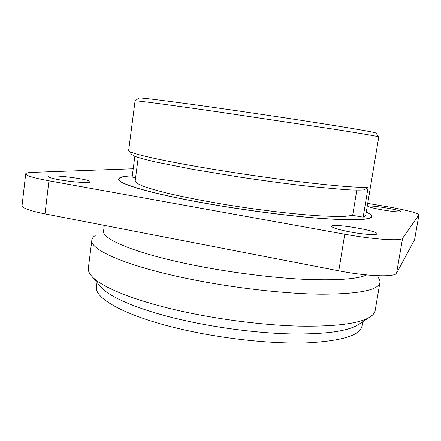 <?xml version="1.0" encoding="UTF-8"?>
<svg xmlns="http://www.w3.org/2000/svg" width="441" height="441" viewBox="0 0 441 441"><rect width="100%" height="100%" fill="white"/><g stroke="black" fill="none" stroke-linecap="round" stroke-linejoin="round"><path stroke-width="0.66" d="M134.836 156.307L132.124 177.084L135.602 177.684M368.158 187.067C361.344 187.86 342.922 186.604 312.906 183.296C283.403 179.956 245.185 174.586 211.79 169.063C162.916 160.998 131.104 153.727 128.937 150.965L128.662 150.42L135.073 100.912C134.053 100.239 166.83 104.5 219.877 112.146L332.398 128.987C363.202 133.832 378.665 136.473 378.78 136.897L365.694 215.588L363.175 217.159L368.158 187.067L364.216 189.873C360.479 190.192 354.476 190.148 346.191 189.729L311.622 186.62C289.743 184.156 265.923 181.003 240.174 177.155L192.689 169.327L156.015 162.062C146.919 159.945 140.095 158.121 135.547 156.577L131.605 154.411M356.802 190.148L352.668 215.34L363.175 217.159M352.668 215.34L345.601 216.261C338.793 216.525 329.862 216.366 318.815 215.776C295.172 214.243 262.671 210.462 230.599 205.423C206.774 201.559 185.005 197.342 167.9 193.334C157.431 190.721 149.13 188.324 142.994 186.141C138.176 184.118 135.563 182.403 135.166 181.008L138.242 157.498M366.284 212.027C369.905 213.698 371.647 215.153 371.509 216.388C370.765 219.899 354.217 220.588 321.869 218.449C289.792 216.084 244.154 210.159 204.856 203.147C150.26 193.45 117.35 183.45 119.053 179.107C119.528 177.288 123.938 176.202 132.283 175.854M378.731 136.853L375.991 133.121C376.019 132.565 361.058 129.869 331.103 125.04C301.379 120.283 258.713 113.855 221.58 108.558C169.774 101.16 137.68 97.213 138.832 98.1L135.133 100.879M383.003 209.999C373.891 208.384 369.034 207.154 368.428 206.316C368.003 204.563 401.657 210.021 400.814 211.586C399.529 212.226 393.593 211.697 383.003 209.999M351.102 232.131C338.804 229.794 332.327 227.859 331.654 226.321C331.29 222.903 378.191 230.604 376.961 233.796C377.121 235.318 364.211 234.524 351.102 232.131M59.044 179.73C52.165 178.462 48.642 177.414 48.477 176.598C48.174 173.859 91.381 179.261 90.157 181.769C90.697 183.318 72.258 182.166 59.044 179.73M366.306 211.912C370.186 213.665 372.055 215.18 371.923 216.459C371.173 219.987 354.575 220.676 322.123 218.532C289.935 216.162 244.132 210.214 204.701 203.174C149.923 193.445 116.926 183.412 118.64 179.057C119.125 177.205 123.678 176.113 132.294 175.777M367.717 203.406L385.941 206.476C403.708 209.442 419.43 213.306 418.95 214.778L402.578 238.3C401.58 241.293 373.312 239.457 344.763 234.215L48.934 180.804C33.714 177.96 25.969 175.656 25.694 173.881C25.887 173.021 28.257 172.508 32.799 172.343L133.21 168.771M418.95 214.778L414.579 239.794L396.586 273.155C395.384 277.345 367.11 276.424 338.787 270.818L45.015 213.896C29.9 210.831 22.243 208.08 22.05 205.633L25.694 173.881M366.703 274.925C357.204 279.241 335.827 280.68 302.565 279.241C269.914 277.549 228.653 272.224 192.915 265.008C135.26 253.443 101.342 238.928 103.591 230.836L104.285 225.379M378.025 277.29C379.547 279.131 380.175 280.889 379.916 282.56L375.175 310.497C374.767 313.022 372.81 315.326 369.293 317.426C358.423 323.727 335.121 326.621 299.395 326.114C264.33 325.226 220.373 319.747 182.497 311.418C135.04 301.032 101.436 287.174 91.971 276.474C89.214 273.453 88.007 270.675 88.349 268.145L91.882 240.025C92.119 238.349 93.227 236.85 95.217 235.527M358.941 324.146L357.32 325.199C346.747 331.329 325.006 334.239 292.096 333.931C259.832 333.28 219.734 328.319 185.06 320.585C141.633 310.949 110.421 297.807 101.187 287.372L99.942 285.9M379.916 282.56C378.593 290.112 359.255 293.993 321.902 294.208C284.792 293.882 231.999 287.835 187.127 278.508C125.189 265.747 89.38 249.38 91.882 240.025M362.734 321.682L362.022 325.921C360.33 335.281 342.155 340.915 307.504 342.822C273.161 344.068 224.833 339.085 183.765 329.758C126.865 316.974 93.779 298.441 96.48 286.711L97.02 282.444M414.579 239.794L418.906 214.877M396.586 273.155L402.578 238.3M338.787 270.818L344.763 234.215M45.015 213.896L48.934 180.804M131.848 154.725L128.937 150.965M119.053 179.107L118.932 180.071M371.509 216.388L371.35 217.347M357.32 325.199L369.293 317.426M101.187 287.372L91.971 276.474"/></g></svg>
